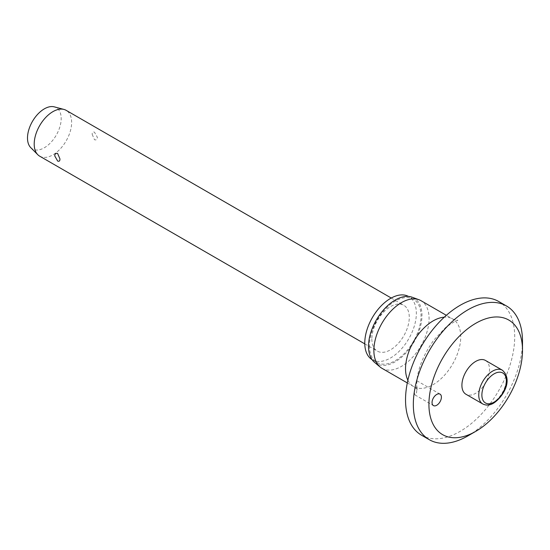 <?xml version="1.0" encoding="UTF-8"?>
<svg xmlns="http://www.w3.org/2000/svg" width="550" height="550" viewBox="0 0 550 550"><rect width="100%" height="100%" fill="white"/><g stroke="black" fill="none" stroke-linecap="round" stroke-linejoin="round"><path stroke-width="0.41" stroke-dasharray="2.75 2.06" d="M421.52 435.201A77.192 44.571 120 0 0 481.009 414.521A77.192 44.571 120 0 0 514.704 336.834A77.192 44.571 120 0 0 498.712 301.496M467.919 435.875A77.192 44.571 120 0 0 522.5 341.337M416.632 382.855C417.924 376.853 415.346 384.319 414.143 392.226L414.927 394.914L416.625 392.411L416.866 380.841C418.158 367.737 423.816 354.152 433.84 340.093L445.83 327.305C454.224 321.592 458.212 319.309 457.786 320.451C457.036 320.671 455.324 320.176 452.657 318.966A39.036 22.536 120 0 0 444.276 317.178M381.961 368.301A39.036 22.536 120 0 0 412.046 357.844A39.036 22.536 120 0 0 429.082 318.553A39.036 22.536 120 0 0 420.998 300.685M374.557 362.381A37.799 21.821 120 0 0 404.229 354.771A37.799 21.821 120 0 0 421.967 315.459A37.799 21.821 120 0 0 412.17 297.234M372.041 359.611A36.472 21.058 120 0 0 372.322 359.776A36.472 21.058 120 0 0 400.434 350.006A36.472 21.058 120 0 0 416.357 313.301A36.472 21.058 120 0 0 408.801 296.601A36.472 21.058 120 0 0 408.513 296.443M369.449 345.785A36.472 21.058 120 0 0 377.004 362.478A36.472 21.058 120 0 0 405.109 352.708A36.472 21.058 120 0 0 421.032 316.002A36.472 21.058 120 0 0 413.476 299.303A36.472 21.058 120 0 0 385.371 309.072A36.472 21.058 120 0 0 369.449 345.785M485.471 360.449A19.518 11.268 -60 0 1 489.514 369.38A19.518 11.268 -60 0 1 480.996 389.029A19.518 11.268 -60 0 1 465.953 394.254M39.689 156.172A26.469 15.283 120 0 0 60.081 149.084A26.469 15.283 120 0 0 71.638 122.451A26.469 15.283 120 0 0 66.151 110.337M92.18 134.31L94.49 139.734C96.291 140.264 97.254 139.453 97.371 137.308L94.49 132.213C92.909 131.56 92.139 132.261 92.18 134.31M371.848 338.993A26.469 15.283 120 0 0 377.328 351.113A26.469 15.283 120 0 0 397.726 344.018A26.469 15.283 120 0 0 409.276 317.384A26.469 15.283 120 0 0 403.796 305.271A26.469 15.283 120 0 0 383.398 312.359A26.469 15.283 120 0 0 371.848 338.993M30.738 147.62A23.822 13.75 120 0 0 49.569 143.777A23.822 13.75 120 0 0 61.188 118.58A23.822 13.75 120 0 0 54.271 106.858M407.88 380.215A39.036 22.536 120 0 0 413.621 386.581A39.036 22.536 120 0 0 443.699 376.118A39.036 22.536 120 0 0 460.742 336.834A39.036 22.536 120 0 0 452.657 318.966L446.339 315.315M482.797 403.982A19.518 11.268 120 0 0 492.559 403.013A19.518 11.268 120 0 0 506.357 379.108A19.518 11.268 120 0 0 502.315 370.171M416.756 385.997L417.471 390.28C417.457 389.696 416.178 388.465 413.621 386.581L407.303 382.931M377.004 362.478L372.322 359.776M414.927 394.914L433.414 405.591M364.781 343.867L377.328 351.113M391.249 298.024L403.796 305.271M416.859 380.751L440.034 394.13M413.476 299.303L408.801 296.601"/><path stroke-width="0.82" d="M522.5 350.343A66.165 38.204 120 0 0 475.716 323.324A66.165 38.204 120 0 0 428.924 404.367A66.165 38.204 120 0 0 475.716 431.379A66.165 38.204 120 0 0 522.5 350.343L522.5 341.337A77.192 44.571 120 0 0 506.516 305.999A77.192 44.571 120 0 0 447.026 326.679A77.192 44.571 120 0 0 413.332 404.367A77.192 44.571 120 0 0 429.316 439.704A77.192 44.571 120 0 0 467.919 435.875L475.716 431.379M506.516 305.999L498.712 301.496A77.192 44.571 120 0 0 439.23 322.176A77.192 44.571 120 0 0 405.536 399.864A77.192 44.571 120 0 0 421.52 435.201L429.316 439.704M446.339 315.315L420.998 300.685A39.036 22.536 120 0 0 418.962 299.729A39.036 22.536 120 0 0 389.661 312.51A39.036 22.536 120 0 0 373.876 350.433A39.036 22.536 120 0 0 380.119 367.015A39.036 22.536 120 0 0 381.961 368.301L407.303 382.931M418.962 299.729L412.17 297.234A37.799 21.821 120 0 0 383.797 309.609A37.799 21.821 120 0 0 368.514 346.321A37.799 21.821 120 0 0 374.557 362.381L380.119 367.015M408.513 296.443A36.472 21.058 120 0 0 380.504 306.57A36.472 21.058 120 0 0 364.774 343.083A36.472 21.058 120 0 0 372.041 359.611M441.402 397.162A6.614 3.822 -60 0 1 438.515 403.817A6.614 3.822 -60 0 1 433.414 405.591A6.614 3.822 -60 0 1 432.046 402.566A6.614 3.822 -60 0 1 434.933 395.904A6.614 3.822 -60 0 1 440.034 394.13A6.614 3.822 -60 0 1 441.402 397.162M482.797 403.982L465.953 394.254A19.518 11.268 -60 0 1 461.911 385.323A19.518 11.268 -60 0 1 470.429 365.674A19.518 11.268 -60 0 1 485.471 360.449L502.315 370.171A19.518 11.268 120 0 0 492.559 371.14A19.518 11.268 120 0 0 478.754 395.044A19.518 11.268 120 0 0 482.797 403.982C486.276 405.666 489.899 405.377 493.659 403.123C503.209 396.846 513.342 379.974 502.315 370.171M391.249 298.024L66.151 110.337A26.469 15.283 120 0 0 63.951 109.429A26.469 15.283 120 0 0 44.44 118.882A26.469 15.283 120 0 0 34.203 144.059A26.469 15.283 120 0 0 37.806 154.722A26.469 15.283 120 0 0 39.689 156.172L364.781 343.867M59.936 158.916C59.984 160.971 59.214 161.666 57.633 161.019L54.752 155.918C54.869 153.773 55.825 152.969 57.633 153.491L59.936 158.916M63.951 109.429L54.271 106.858A23.822 13.75 120 0 0 36.712 115.369A23.822 13.75 120 0 0 27.5 138.029A23.822 13.75 120 0 0 30.738 147.62L37.806 154.722M444.276 317.178A39.036 22.536 120 0 0 405.536 368.706A39.036 22.536 120 0 0 407.88 380.215M481.876 395.044A17.311 9.996 120 0 0 494.113 402.112A17.311 9.996 120 0 0 506.357 380.909A17.311 9.996 120 0 0 494.113 373.842A17.311 9.996 120 0 0 481.876 395.044"/></g></svg>
